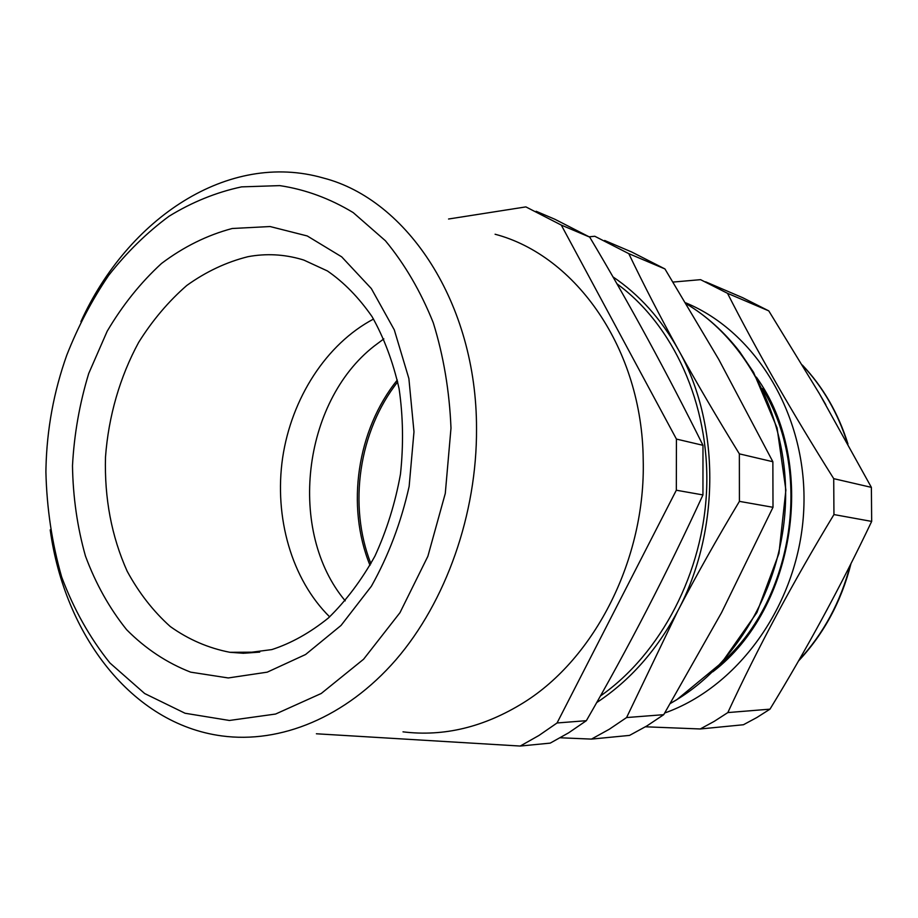 <?xml version="1.0" encoding="UTF-8"?>
<svg xmlns="http://www.w3.org/2000/svg" width="918" height="918" viewBox="0 0 918 918"><rect width="100%" height="100%" fill="white"/><g stroke="black" fill="none" stroke-linecap="round" stroke-linejoin="round"><path stroke-width="1.38" d="M673.066 282.067L700.572 279.657L727.515 293.312C756.627 350.55 792.027 412.331 833.716 478.657L833.946 514.562C792.98 582.219 757.602 648.223 727.836 712.575L714.238 721.353L700.239 728.972L645.446 726.792M705.575 281.803L742.742 297.719L768.779 310.881L727.515 293.312M685.712 302.825C756.593 332.052 808.127 417.047 803.766 509.547C799.658 602.013 739.678 686.469 664.747 712.988M768.779 310.881L819.51 393.891L871.377 487.366L871.675 521.413L833.946 514.562M871.377 487.366L833.716 478.657M700.239 728.972L743.419 724.75L756.914 717.486L769.984 709.155L727.836 712.575M818.328 391.871L825.798 404.712M827.634 608.565L819.005 624.481M871.675 521.413C841.014 585.799 807.117 648.372 769.984 709.155M756.329 377.091C817.835 462.156 796.262 608.186 712.793 671.815M762.307 388.566C813.199 470.36 794.196 598.984 721.835 662.555M591.444 739.105L629.553 735.398L646.938 725.897L663.725 714.674L721.548 612.639L773.002 507.298L772.864 461.731L718.76 359.431L664.942 268.94L628.784 253.643C643.725 284.775 660.226 316.779 678.31 349.643C696.441 382.519 716.797 417.254 739.357 453.859L739.415 501.366C716.889 538.866 696.349 575.391 677.794 610.929L626.581 717.555L609.311 729.236L591.444 739.105L560.278 737.774M612.903 276.834C639.261 294.598 661.063 318.867 678.31 349.643C720.16 423.485 720.573 530.765 677.794 610.929C656.955 650.116 629.909 680.674 596.654 702.614M589.23 236.81L594.784 236.259L628.784 253.643M772.864 461.731L739.357 453.859M773.002 507.298L739.415 501.366M663.725 714.674L626.581 717.555M664.942 268.94L631.756 252.025L604.641 240.47M616.885 283.765C673.078 324.662 709.614 403.92 706.676 488.204C703.624 572.453 660.949 653.742 600.361 696.039M520.231 746.047L538.935 735.479L557.054 722.971L586.361 720.687L568.586 732.851L550.226 743.121L520.231 746.047L316.389 733.78M586.361 720.687C628.302 647.982 667.168 572.729 702.947 494.928L676.325 490.223L557.054 722.971M676.325 490.223L676.428 439.079L702.981 445.31L702.947 494.928M702.981 445.31C667.363 373.5 629.61 304.087 589.7 237.108L561.288 225.082L676.428 439.079M536.146 211.266L554.862 219.253L589.7 237.108M448.558 219.012L525.876 206.894L561.288 225.082M373.534 319.051C326.177 344.066 291.499 398.378 282.629 457.795C273.989 517.247 291.534 579.258 329.654 616.862M403.002 731.841C443.91 736.879 484.119 727.148 523.616 702.649C595.048 658.286 645.802 558.626 643.208 459.838C642.29 348.932 575.816 255.479 495.089 234.239M80.899 321.656C127.809 218.473 228.169 150.598 323.411 178.035C407.248 199.539 476.706 303.158 476.522 428.534C477.016 514.149 445.941 601.738 395.979 659.732C345.753 717.555 280.254 743.844 221.731 735.903C131.458 723.832 64.581 634.625 50.203 529.858M450.99 428.109C449.464 391.034 443.555 355.909 433.262 322.734C420.673 291.396 404.712 264.063 385.399 240.745L353.189 212.586C329.746 198.426 305.269 189.441 279.772 185.62L241.583 186.87C216.327 192.275 192.149 202.052 169.05 216.235C146.891 232.61 126.776 252.312 108.714 275.32C92.041 299.853 78.064 326.475 66.773 355.186C53.783 391.665 46.841 429.383 45.957 468.364L45.9 471.944C46.772 508.354 52.028 543.376 61.667 577.009C73.75 609.242 89.826 637.884 109.896 662.957L144.677 693.538L185.057 713.252L229.385 720.469L275.584 714.043L321.22 693.492L363.597 659.227L399.984 612.662L427.88 556.274L445.287 493.425L450.99 428.109M397.322 380.029C357.056 429.613 345.765 506.243 370.011 565.339M383.839 338.88L374.211 346.063C302.217 402.187 287.231 531.763 345.237 600.842M802.573 365.398C822.803 386.926 837.709 412.721 847.314 442.809M850.298 564.96C840.659 601.864 823.526 633.649 798.878 660.306M676.784 699.723L721.732 662.67L756.902 612.558L778.957 553.393L785.877 490.086L777.087 427.972L753.575 372.318L739.701 351.778C724.302 331.926 706.504 315.953 686.32 303.835C746.185 339.339 787.219 416.129 785.601 499.059C783.961 581.955 739.323 661.821 676.428 699.872L670.519 703.326M259.748 652.101L244.98 653.168L229.97 652.308C208.455 648.154 188.546 639.559 170.243 626.512C153.237 611.25 138.859 592.798 127.132 571.168C111.56 536.353 104.354 498.302 105.501 457.015C108.496 416.393 119.902 376.85 138.71 342.288C152.491 320.325 168.522 301.379 186.79 285.464C206.068 271.636 226.494 262.043 248.055 256.673C266.059 253.357 283.892 254.252 301.552 259.381L303.847 260.092M232.208 228.502C207.204 235.146 183.646 246.793 161.522 263.466C140.672 282.583 122.553 305.189 107.165 331.26L88.725 373.477C79.591 403.507 74.174 434.248 72.488 465.724C72.992 497.074 77.319 527.207 85.477 556.124C95.759 583.802 109.483 608.336 126.638 629.714C145.549 648.762 166.904 662.911 190.68 672.16L228.261 677.954L267.241 672.16L305.579 654.511L341.037 625.445L371.388 586.235C388.498 555.711 401.086 522.434 409.141 486.402L413.984 431.781L408.877 378.526L394.292 329.86L371.354 288.596L341.691 256.845L307.255 235.96L270.087 226.539L232.208 228.502M397.724 381.865C358.869 430.955 347.876 505.485 370.918 563.698M802.366 365.054C823.125 386.971 838.318 413.284 847.968 443.991M851.032 563.503C841.404 601.347 823.882 633.868 798.453 661.052M676.577 699.849L670.473 703.406M303.892 260.104L327.382 270.936C343.906 282.296 358.812 297.558 372.1 316.699C384.045 337.927 393.042 361.921 399.089 388.693C403.14 416.531 403.587 445.046 400.455 474.25C395.222 503.167 386.707 530.455 374.923 556.124C361.508 580.222 345.983 600.865 328.357 618.021C309.997 632.8 291.155 643.323 271.831 649.588L243.522 653.272L229.97 652.308L259.381 652.147"/></g></svg>
